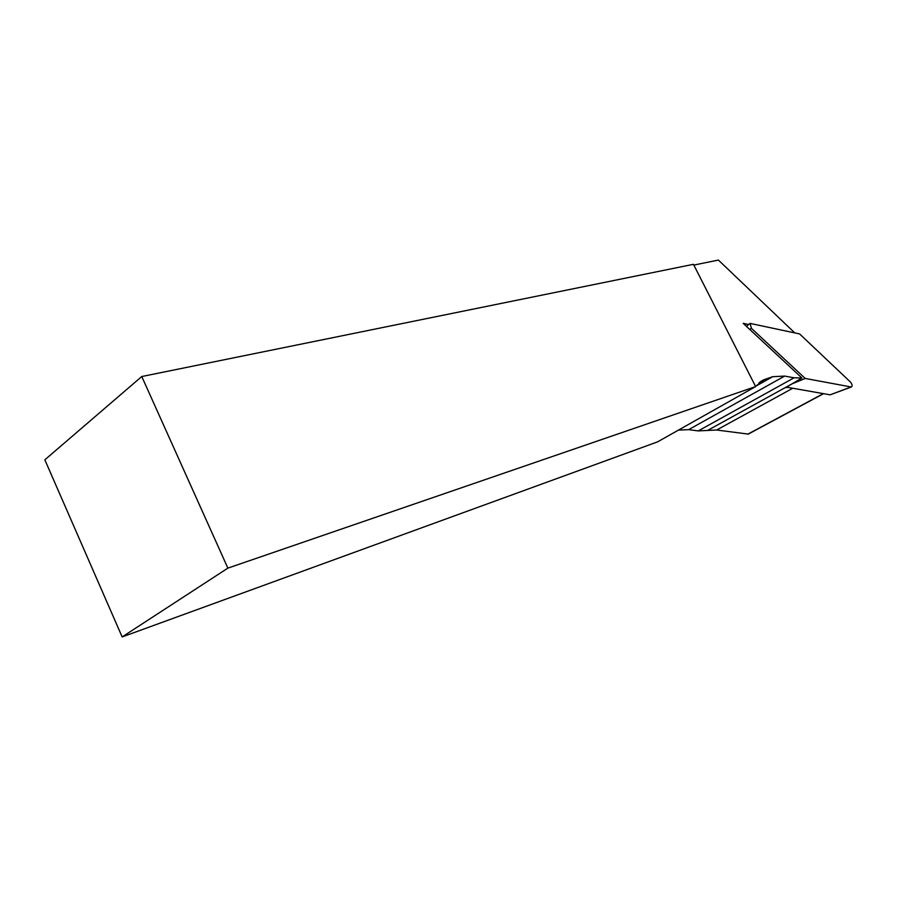 <?xml version="1.0" encoding="UTF-8"?>
<svg xmlns="http://www.w3.org/2000/svg" width="897" height="897" viewBox="0 0 897 897"><rect width="100%" height="100%" fill="white"/><g stroke="black" fill="none" stroke-linecap="round" stroke-linejoin="round"><path stroke-width="1.35" d="M748.277 434.092L716.658 430.011L698.236 430.908L688.649 429.641L678.536 430.112M227.872 568.126L755.644 386.585L657.602 441.851L122.149 636.937L227.872 568.126L141.771 376.527L44.85 459.813L122.149 636.937M755.644 386.585L693.459 264.312L141.771 376.527M693.852 265.075L718.396 260.063L794.697 332.843M748.636 324.523L743.164 323.324L801.929 377.996L794.069 377.805L698.236 430.908M755.554 386.416L763.695 379.835L772.709 376.695L784.673 376.078L794.069 377.805M787.869 387.381L785.593 387.683L801.929 377.996M786.501 387.145L830.151 394.826L851.421 386.966C852.61 386.002 852.24 384.32 850.345 381.931L799.597 333.919L750.038 323.402L751.495 328.403L805.237 378.456L792.264 383.737L707.52 430.459M805.237 378.456L851.074 386.955L830.173 394.815M759.03 382.716L765.231 379.229M755.678 386.248L772.709 376.695M688.649 429.641L784.673 376.078M716.658 430.011L792.769 388.244M747.75 434.204L823.334 393.626M751.495 328.403L749.612 329.334M760.331 381.718L763.695 379.835M748.154 434.159L823.581 393.671M746.394 326.329L750.038 323.402"/></g></svg>
